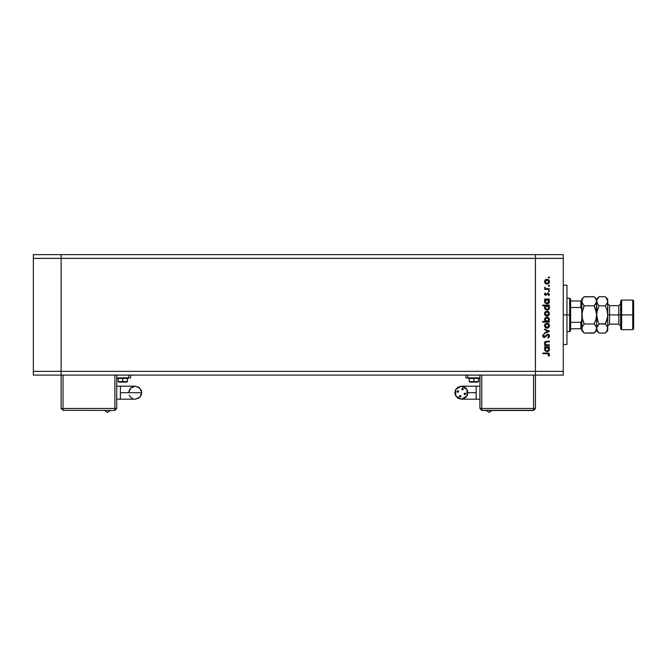 <?xml version="1.0" encoding="UTF-8"?>
<svg xmlns="http://www.w3.org/2000/svg" width="667" height="667" viewBox="0 0 667 667"><rect width="100%" height="100%" fill="white"/><g stroke="black" fill="none" stroke-linecap="round" stroke-linejoin="round"><path stroke-width="1" d="M535.451 375.096L535.451 254.661L61.139 254.661L61.139 258.371L61.139 254.661L33.35 254.661L33.35 258.371L33.35 254.661L563.248 254.661L563.248 258.371L535.451 258.371L535.451 254.661L535.451 258.371L61.139 258.371L535.451 258.371L535.451 371.386L535.451 258.371L535.451 371.386L61.139 371.386L61.139 258.371L61.139 371.386L563.248 371.386L563.248 258.371L563.248 375.096L535.451 375.096L535.451 371.386L535.451 375.096L563.248 375.096L563.248 371.386L535.451 371.386L535.451 375.096L61.139 375.096L61.139 371.386L61.139 375.096L535.451 375.096L535.451 408.446L535.451 375.096M61.139 375.096L61.139 254.661L61.139 258.371L33.35 258.371L61.139 258.371L61.139 371.386L33.35 371.386L33.35 258.371L33.35 371.386L61.139 371.386L61.139 375.096L33.35 375.096L33.35 371.386L33.35 375.096L61.139 375.096L61.139 408.446L62.998 408.446L62.998 375.096L62.998 408.446L61.139 408.446L62.998 410.297L61.139 408.446L61.139 375.096M566.95 285.801L566.95 344.522L566.95 314.882L563.248 314.882L566.95 314.882L566.95 285.234L563.248 285.234M546.573 341.279L549.35 341.271L549.35 341.854L545.648 342.071L545.331 343.964L546.365 344.756L549.35 344.847L549.35 345.423L544.614 345.423L544.614 344.847L545.464 344.847L544.589 343.563L544.772 342.113L546.565 341.279M547.757 334.117L549.016 334.684L549.508 335.793L548.241 337.869L547.765 337.394L548.849 335.86L547.89 334.709L544.739 337.435L542.938 336.81L542.78 335.401L543.797 334.2L544.197 334.726L543.372 336.168L544.305 336.943L547.757 334.117L544.18 336.943L543.363 335.993L544.197 334.726L543.797 334.2L542.696 335.935L544.214 337.527L547.749 334.701L548.849 335.976L547.765 337.394L548.099 337.944L549.516 335.976L547.757 334.117M544.614 329.681L544.614 329.048L549.35 331.207L544.614 333.458L544.614 332.825L548.057 331.249L544.614 329.681L544.614 329.048L549.35 331.207L544.614 329.048L544.614 329.681L548.057 331.249L544.614 332.825L544.614 333.458L549.35 331.291L544.614 333.458L544.614 332.825M547.274 328.122L545.489 327.63L544.539 325.93L545.131 324.054L546.99 323.228L548.733 323.945L549.425 325.921L548.733 327.422L546.99 328.131L549.433 325.679L546.99 323.228L545.306 323.879L544.53 325.679L545.314 327.489L546.765 328.122M545.489 315.574L546.99 316.083L544.722 314.616L545.131 312.006L546.99 311.172L548.733 311.889L549.433 313.623L548.733 315.366L546.99 316.083L549.433 313.623L546.99 311.172L545.306 311.822L544.53 313.623L545.131 315.249M545.273 299.791L544.614 299.033L549.35 299.033L549.35 299.616L548.532 299.616L549.375 301L549.249 302.501L548.282 303.652L546.965 304.027L544.931 302.91L544.764 300.45L545.489 299.616L544.53 301.534L546.965 304.027L549.433 301.551L548.532 299.616L549.35 299.616L549.35 299.033L544.614 299.033L544.614 299.616L544.614 299.033L549.35 299.033L549.35 299.616M549.433 277.464L548.783 277.989L548.391 277.255L549.191 277.013L549.433 277.464L548.891 276.922L548.349 277.464L548.891 278.006L549.433 277.464L549.266 277.847M546.99 284.15L545.314 283.508L544.53 281.699L545.306 279.898L546.99 279.248L549.266 280.757L548.733 283.442L546.99 284.15L549.433 281.699L546.99 279.248L545.306 279.898L544.53 281.699L545.314 283.508L546.99 284.15M549.433 285.86L548.891 286.401L548.349 285.86L548.891 285.318L549.433 285.86L548.891 285.318L548.349 285.86L548.891 286.401L549.433 285.86M549.35 288.811L549.35 289.395L549.35 288.811L549.35 289.395L544.614 289.395L544.614 288.811L545.306 288.811L544.689 287.143L545.948 288.653L549.35 288.811L546.131 288.703L544.689 287.143L545.306 288.811L544.614 288.811L544.614 289.395L549.35 289.395L544.614 289.395L544.614 288.811M549.425 290.987L548.891 291.637L548.357 290.987L549.099 290.595L549.433 291.095L548.891 290.554L548.349 291.095L548.891 291.637L549.433 291.095L549.266 291.479M544.53 294.18L545.773 295.381L544.614 294.656L544.947 293.222L545.606 293.363L545.106 294.18L545.748 294.797L548.066 292.88L549.433 294.272L548.791 295.631L548.349 295.239L548.799 293.997L548.091 293.463L545.773 295.381L548.091 293.463L548.849 294.305L548.349 295.239L548.791 295.631L549.433 294.272L548.066 292.88L545.748 294.797L545.106 294.18L545.606 293.363L545.197 292.963L544.53 294.089M545.306 305.945L542.696 305.769L542.696 305.186L549.35 305.186L549.35 305.769L548.532 305.769L549.375 307.153L549.249 308.654L548.282 309.805L546.965 310.18L544.931 309.063L544.781 306.603L545.531 305.769L544.53 307.687L546.965 310.18L549.433 307.704L548.532 305.769L549.35 305.769L549.35 305.186L542.696 305.186L542.696 305.769L542.696 305.186L549.35 305.186L549.35 305.769M549.35 321.486L548.474 321.486L549.35 321.486L549.35 322.061L542.696 322.061L542.696 321.486L545.473 321.486L544.589 320.102L544.706 318.601L545.614 317.492L546.99 317.075L548.357 317.5L549.258 318.618L548.883 321.11L549.433 319.568L546.99 317.075L544.53 319.551L545.473 321.486L542.696 321.486L542.696 322.061L549.35 322.061L549.35 321.486L549.35 322.061L542.696 322.061L542.696 321.486M544.614 347.34L545.489 347.34L544.614 347.34L544.614 346.757L549.35 346.757L549.35 347.34L548.532 347.34L549.375 348.724L549.249 350.225L548.282 351.376L546.965 351.742L544.931 350.634L544.764 348.174L545.489 347.34L544.53 349.258L546.965 351.742L549.433 349.275L548.532 347.34L549.35 347.34L549.35 346.757L544.614 346.757L544.614 347.34L544.614 346.757L549.35 346.757L549.35 347.34M548.841 354.661L547.982 353.693L542.863 353.66L542.863 353.076L548.607 353.21L549.508 354.394L548.766 356.153L548.266 355.811L548.849 354.552L548.266 355.811L548.766 356.153L549.516 354.586L547.24 353.076L542.863 353.076L542.863 353.66L547.182 353.66L548.849 354.552L548.507 353.877M563.248 258.371L563.248 254.661L535.451 254.661L535.451 258.371L563.248 258.371M546.573 303.393L546.115 303.227M548.357 277.372L548.891 276.922M544.572 281.199L545.131 280.082M548.357 279.656L548.733 279.965M549.341 280.999L549.425 281.457M549.391 282.174L549.266 282.633M546.073 283.992L545.531 283.683M545.431 282.75L546.998 283.575L548.324 283.033L548.849 281.699L548.391 280.44M545.664 280.382L545.106 281.699L546.998 279.832L545.498 280.565M546.365 279.932L545.673 280.373M548.549 280.657L546.998 279.832L548.849 281.699L546.998 283.575L545.106 281.699L545.664 283.025M548.366 285.751L548.783 285.326M548.891 285.318L549.3 285.501M544.689 287.143L545.139 287.952M545.781 288.586L546.231 288.728M546.531 288.769L547.757 288.811M547.74 288.811L546.94 288.794M548.357 291.004L548.774 290.57M545.197 292.963L545.606 293.363M548.791 295.631L548.541 295.047M548.733 293.855L548.391 293.538M547.924 293.48L547.557 293.705M547.257 294.139L547.015 294.572M548.924 300.017L549.208 300.475M549.391 302.034L549.024 302.926M544.547 301.176L544.739 300.5M544.614 299.616L545.489 299.616M548.257 303.668L548.691 303.318M545.147 301.125L545.648 300.175L545.106 301.526L546.99 299.616L548.849 301.534L548.282 300.125M547.165 303.427L547.999 303.126M546.231 303.285L545.856 303.06M548.816 301.159L546.973 303.443L545.122 301.776M545.648 300.167L546.248 299.758M548.041 299.933L546.807 299.625L545.648 300.175M545.373 302.518L547.432 303.385M549.391 308.187L549.024 309.079M547.949 309.98L547.207 310.163M544.931 309.063L544.706 308.638M544.589 307.128L545.106 306.145M542.696 305.769L545.531 305.769M548.257 309.822L548.708 309.455M547.715 305.903L546.248 305.911M548.849 307.72L548.041 306.086M547.165 309.58L548.749 308.296M546.231 309.438L545.856 309.213M545.373 308.671L546.973 309.596L545.106 307.679L546.99 305.769L548.849 307.687L547.432 309.538M545.648 306.328L545.147 307.279M545.406 306.612L545.247 308.404M548.424 308.888L548.816 307.312M544.722 312.631L545.006 312.148M548.357 311.581L548.724 311.881M549.391 314.115L549.266 314.574M548.733 315.366L547.932 315.9M546.073 315.916L545.531 315.608M546.456 311.831L545.498 312.49M548.324 312.306L546.998 311.756L548.849 313.623L546.998 315.499L545.106 313.623L546.998 311.756L545.106 313.623L545.806 315.074L546.998 315.499L548.324 314.957L548.849 313.623L548.391 312.373M549.258 318.618L549.383 319.043M546.131 321.294L545.639 320.935M548.841 319.41L546.973 321.486L545.114 319.426M545.147 319.193L546.99 317.659L545.189 319.018L545.414 320.627M547.724 317.817L546.99 317.659L548.849 319.576L546.623 317.7M546.256 321.352L546.973 321.486L548.816 319.977M548.816 319.952L548.316 318.226M544.722 324.696L545.006 324.204M548.357 323.637L548.733 323.945M549.341 324.979L549.425 325.438M549.391 326.155L549.266 326.613M548.724 327.422L548.357 327.722M546.073 327.964L545.531 327.664M545.431 326.73L546.998 327.555L548.324 327.013L548.849 325.679L548.391 324.42M546.365 323.912L545.498 324.546M546.632 323.845L545.106 325.679L546.448 323.887M548.549 324.637L546.998 323.812L548.849 325.679L546.998 327.555L545.106 325.679L545.664 327.005M549.325 336.818L548.974 337.31M548.766 337.502L549.108 337.16M548.099 337.944L548.157 337.143M548.316 337.01L548.833 335.743M547.991 334.734L547.449 334.751M547.415 334.767L546.94 335.076M543.905 337.502L543.155 337.102M542.713 335.668L543.238 334.667M543.797 334.2L543.888 334.984M543.747 335.117L543.43 335.609M544.939 336.602L545.356 336.093M545.548 335.818L545.873 335.376M544.614 345.423L549.35 345.423L544.614 345.423L544.614 344.847L544.614 345.423M546.707 341.271L549.35 341.271L546.932 341.271L544.53 343.038L545.464 344.847L544.614 344.847M545.072 344.489L544.589 343.563M544.564 342.646L544.772 342.121M545.281 341.596L544.814 342.054M549.35 341.854L549.35 341.271L549.35 341.854L547.123 341.854M545.156 342.721L545.748 342.021M545.939 344.581L545.131 343.422M545.539 344.247L545.864 344.531M549.35 344.847L549.35 345.423L549.35 344.847L547.632 344.847M544.756 342.154L544.539 342.821M549.208 348.199L549.383 348.733M549.249 350.225L546.723 351.734M544.589 348.683L544.739 348.224M547.915 351.567L548.708 351.025M547.44 347.39L546.248 347.482M545.648 347.891L545.106 349.25L546.99 347.34L548.849 349.25L547.715 347.474M547.165 351.15L548.391 350.508M546.231 351.009L545.856 350.784M545.373 350.242L546.973 351.167L545.122 349.5M545.406 348.182L545.147 348.841M548.424 350.458L548.849 349.25L547.39 351.117M542.863 353.66L542.863 353.076L547.24 353.076M547.632 353.085L548.057 353.11M548.783 353.285L549.249 353.693M549.516 354.586L549.458 355.027M549.124 355.719L548.766 356.153L548.532 355.411M548.574 355.336L548.833 354.752M548.116 353.718L547.182 353.66M548.816 282.066L548.816 281.341M547.715 279.973L546.815 279.84M545.247 280.982L545.139 282.066M546.273 283.433L547.357 283.542M547.357 299.65L546.807 299.625M545.139 301.159L545.139 301.901M546.498 303.377L546.973 303.443M545.139 307.304L545.139 308.046M545.798 309.171L546.973 309.596M548.816 313.99L548.816 313.265M547.715 311.898L546.632 311.789M545.247 312.906L545.139 313.99M545.431 314.666L545.806 315.074M546.273 315.358L547.357 315.466M545.106 319.568L545.247 320.293M545.914 321.169L546.598 321.452M547.157 321.477L548.716 320.302M546.265 317.809L545.189 319.018M548.816 326.046L548.816 325.313M547.357 323.845L546.815 323.82M545.247 324.962L545.139 326.046M546.273 327.414L547.357 327.522M548.816 349.625L548.816 348.883M545.139 348.874L545.139 349.616M545.798 350.742L546.657 351.134M581.149 328.773L580.849 322.294L581.774 320.035L580.849 322.294L580.849 328.773L570.652 328.773L570.652 314.882L569.726 314.882L569.726 331.557L569.726 314.882L566.95 314.882L569.726 314.882L569.726 298.207L569.726 314.882L570.652 314.882L570.652 330.632L570.652 328.773L581.774 328.773M581.741 300.984L580.849 300.984L580.849 307.47L570.652 307.47L570.652 314.882L570.652 299.133L570.652 307.47L580.849 307.47L581.774 309.721M580.849 322.294L570.652 322.294L580.849 322.294M580.849 300.984L570.652 300.984L581.149 300.984L580.849 307.47L581.774 309.705M581.624 300.984L581.149 300.984M476.163 399.183L476.163 392.696L467.825 392.696L467.334 390.212L465.925 388.111L463.823 386.702L461.339 386.21L457.737 387.302L455.353 390.212L454.861 392.696L455.353 395.181L457.737 398.091L461.339 399.183L455.728 395.94L455.728 389.453L461.339 386.21L466.958 389.453L466.958 395.94L461.339 399.183L463.823 398.691L465.925 397.282L467.334 395.181L467.825 392.696L476.163 392.696L476.163 399.183L479.873 399.183L461.339 399.183M489.136 412.339L486.176 410.48L489.136 412.339L492.088 410.48L489.136 412.339M459.871 395.489L459.446 396.515L460.172 395.423L460.964 396.215L460.172 396.998L459.413 396.006M465.157 394.589L465.649 393.863L464.857 394.647L464.132 393.563L464.857 393.08L465.583 393.563L464.49 393.171M462.815 389.903L463.24 388.878L462.506 389.97L461.722 389.178L462.506 388.394L463.273 389.386M458.613 391.529L457.829 392.313L457.037 391.529L457.829 390.745L458.613 391.529M476.163 386.21L476.163 392.696L476.163 386.21L479.873 386.21L461.339 386.21M473.845 378.056L479.406 378.056L473.845 378.056M469.851 382.133L473.845 382.133L469.768 382.133L469.218 381.582L473.845 381.582L469.218 381.582L469.226 378.431L468.292 378.431L473.845 378.431L473.845 381.582L473.845 378.431L479.406 378.056M473.845 382.133L473.845 381.582L473.845 382.133L477.922 382.133L473.845 382.133M464.132 394.164L464.657 394.622M458.554 391.229L458.029 390.77M457.52 390.804L457.095 391.829L458.196 392.221M463.24 388.878L462.206 388.452L461.814 389.553M459.446 396.515L460.472 396.94L460.872 395.839M479.873 375.096L479.873 408.446L533.6 408.446L533.6 375.096L533.6 408.446L481.724 408.446L481.724 375.096L481.724 410.297L533.6 410.297L533.6 408.446L535.451 408.446L533.6 408.446L533.6 410.297L535.451 408.446L533.6 410.48L481.724 410.297L481.724 408.446L479.873 408.446L481.724 410.297L479.873 408.446L479.873 375.096M467.825 375.096L467.825 377.872L479.873 377.872L467.825 377.872L467.825 375.096M465.975 377.872L467.825 377.872L465.975 377.872L465.975 375.096L465.975 377.872M478.481 378.431L478.481 381.582L473.845 381.582L478.481 381.582L477.922 382.133M469.226 378.431L479.406 378.431M533.6 410.48L481.724 410.48L533.6 410.48M128.889 391.429L128.764 392.696L130.665 388.111L135.251 386.21L138.853 387.302L141.246 390.212L141.738 392.696L139.837 388.111L135.251 386.21L139.837 388.111L141.738 392.696L141.246 395.181L138.853 398.091L135.251 399.183L139.837 397.282L141.738 392.696L120.427 392.696L120.427 399.183L116.725 399.183L120.427 399.183L120.427 386.21L116.725 386.21L120.427 386.21L120.427 392.696L141.738 392.696L139.837 397.282L135.251 399.183L133.984 399.058M107.462 412.339L110.414 410.48L107.462 412.339L104.511 410.48L107.462 412.339M122.745 377.872L122.745 378.431L128.306 378.431L117.192 378.056L122.745 377.872M122.745 381.582L127.38 381.582L122.745 381.582L122.745 382.133L126.822 382.133L122.745 382.133L122.745 381.582L118.117 381.582L122.745 381.582L122.745 378.431L122.745 381.582M132.775 398.691L130.665 397.282L129.265 395.181M129.265 390.212L130.665 388.111L132.775 386.702M116.725 408.446L116.725 375.096L116.725 408.446L114.874 410.297L116.725 408.446L62.998 408.446L62.998 410.297L62.998 408.446L116.725 408.446M114.874 375.096L114.874 410.297L114.874 375.096M130.624 375.096L130.624 377.872L130.624 375.096M128.764 377.872L130.624 377.872L128.764 377.872L128.764 375.096L128.764 377.872L116.725 377.872L128.764 377.872M118.751 382.133L122.745 382.133L118.276 381.974L118.117 378.431M128.306 378.056L117.192 378.431L128.306 378.431M62.998 410.297L114.874 410.48L62.998 410.297M633.65 300.984L632.725 300.058L632.725 314.882L632.725 300.058L621.611 300.058L620.677 300.984L620.677 314.882L621.611 314.882L621.611 300.058L621.611 314.882L632.725 314.882L632.725 329.698L632.725 314.882L633.65 314.882L633.65 300.984L633.65 328.773L633.65 314.882L621.611 314.882L621.611 329.698L621.611 314.882L620.677 314.882L620.677 328.773L620.677 314.882L618.826 314.882L618.826 305.619L620.677 303.76M607.712 301.309L607.712 299.133L607.537 302.418L605.277 305.786L607.028 310.197L607.712 314.882L609.563 314.882L609.563 324.145L618.826 324.145L618.826 314.882L609.563 314.882L609.563 305.619L609.563 314.882L607.712 314.882L607.712 330.632L607.712 301.242L607.537 317.234L605.277 323.97L607.028 326.171L607.712 328.514L607.037 330.857L605.494 332.841M581.774 328.531L581.949 329.715L581.949 327.339L584.209 323.97L594.155 323.97L595.906 326.171L596.598 328.514L595.914 330.857L594.155 333.066L584.209 333.066L582.458 330.865L581.774 328.514L581.774 330.632L584.209 333.066L594.38 332.841M595.381 308.571L596.598 314.882L596.415 300.05L596.423 302.418L594.155 305.786L584.209 305.786L594.155 305.786L595.139 304.702L594.155 305.786L596.415 312.515L595.914 310.188L596.598 314.882L596.598 328.514L595.914 330.857L594.155 333.066L596.598 330.632L596.198 326.747M583.35 322.111L584.209 323.97L582.458 326.18L584.209 323.97L581.949 317.242L583.225 321.794M582.174 326.73L583.066 325.263M581.774 301.176L582.449 298.908L584.209 296.698L581.774 299.133L581.774 314.882L582.458 319.568L581.949 312.506L584.209 305.786L581.949 302.434L582.449 298.908L584.209 296.698L594.155 296.698L583.984 296.923M594.372 296.915L595.906 298.891L596.598 301.242L595.298 304.494M596.106 318.851L596.598 314.882L595.906 319.576L594.155 323.97L584.209 323.97L583.225 321.811M596.59 301.309L596.598 299.133L596.598 301.242L595.906 298.891L594.155 296.698L596.598 299.133L598.808 296.923M596.148 299.358L595.914 298.908M595.139 307.954L594.155 305.786L595.139 304.702M595.197 325.129L596.156 326.655M594.464 332.75L595.139 331.983M595.906 319.576L594.155 323.97L595.139 325.054M598.724 332.75L597.282 330.865L596.598 328.514L596.598 314.882L596.773 317.234L596.773 312.523L598.057 307.946L596.773 312.506L598.874 306.103M583.225 307.954L584.209 305.786L582.458 303.593L581.774 301.242L581.774 314.882L583.225 307.954M583.9 297.015L583.225 297.774M582.199 326.68L581.774 330.632M583.9 332.75L581.949 329.706M582.216 330.398L582.449 330.849M581.774 314.882L581.774 328.514L581.774 314.882M581.774 299.133L581.774 301.242M597.273 319.568L596.598 314.882L598.049 321.802L597.198 319.285M596.598 328.531L596.773 329.715L596.773 327.339L599.033 323.97L598.049 321.802L599.033 323.97L598.049 325.054L599.033 323.97L605.428 323.662M597.04 330.398L597.273 330.849M597.015 326.68L596.598 330.632L599.033 333.066L605.277 333.066L599.033 333.066L596.773 329.715M597.89 325.263L596.998 326.73M597.991 304.627L596.598 301.242L596.773 302.426L596.773 300.058L599.033 296.698L605.277 296.698L606.236 297.757M597.09 310.889L596.598 314.882L596.598 301.242L597.282 303.593L599.033 305.786L605.277 305.786L606.42 304.494M596.598 301.176L597.273 298.908L599.033 296.698L605.277 296.698L607.028 298.891L607.712 301.226L607.037 303.577L605.277 305.786L606.253 304.702M598.716 297.015L598.049 297.774M607.278 326.655L607.537 329.706L605.277 333.066L607.712 330.632M605.586 332.75L606.253 331.983M607.103 310.48L607.712 314.882L607.212 318.876M606.253 321.802L607.028 319.568M606.32 325.129L607.312 326.747M607.537 327.339L607.712 328.514L607.537 327.339M607.028 310.197L605.277 305.786L606.253 307.954L605.277 305.786L599.033 305.786L598.049 304.702M607.537 312.523L607.712 314.882L607.537 312.523M605.494 296.915L607.712 299.133M607.27 299.358L607.037 298.908M599.033 305.786L597.273 310.197M606.253 321.811L605.277 323.97L606.253 325.054M605.277 323.97L599.033 323.97M606.253 297.774L607.712 301.242M607.712 325.996L609.563 324.145L609.563 314.882L618.826 314.882L618.826 305.619L609.563 305.619L607.712 303.76M620.677 325.996L618.826 324.145L618.826 314.882L620.677 314.882L620.677 300.984M563.248 344.522L566.95 344.522M570.652 330.632L569.726 331.557L566.95 331.557M566.95 298.207L569.726 298.207L570.652 299.133M120.427 399.183L135.251 399.183M126.822 382.133L127.38 381.582L127.38 378.431M120.427 386.21L135.251 386.21M633.65 328.773L632.725 329.698L621.611 329.698L620.677 328.773"/></g></svg>
